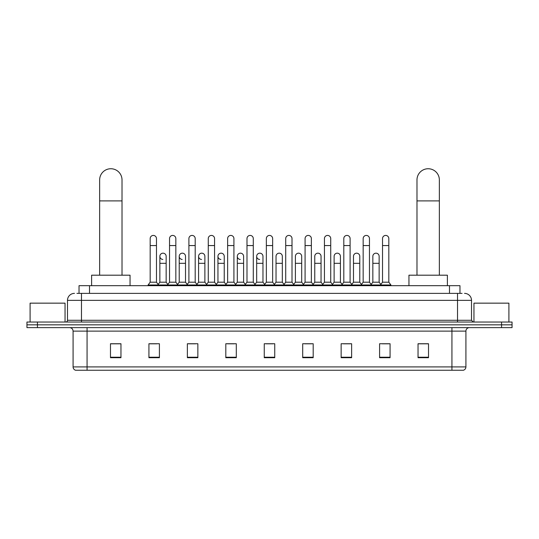 <?xml version="1.0" encoding="UTF-8"?>
<svg xmlns="http://www.w3.org/2000/svg" width="539" height="539" viewBox="0 0 539 539"><rect width="100%" height="100%" fill="white"/><g stroke="black" fill="none" stroke-linecap="round" stroke-linejoin="round"><path stroke-width="0.81" d="M79.031 293.371L79.031 285.683L459.969 285.683L459.969 293.371M77.09 293.371L462.071 293.371M76.929 293.371L81.47 293.371L81.47 300.358L67.49 300.358L67.49 320.281A1.745 1.745 0 0 1 65.745 322.032M74.483 293.371A6.987 6.987 0 0 0 67.49 300.358M464.517 293.371A6.987 6.987 0 0 1 471.51 300.358L471.51 320.281L473.255 322.032M37.434 322.032L26.95 322.032L26.95 324.828L37.434 324.828L26.95 324.828L26.95 327.624L37.434 327.624L37.434 324.828L501.566 324.828L37.434 324.828L37.434 322.032L501.566 322.032L501.566 324.828L512.05 324.828L501.566 324.828L501.566 327.624L37.434 327.624M501.566 327.624L512.05 327.624L512.05 322.032L501.566 322.032M465.918 366.904C465.817 368.582 464.982 369.7 463.399 370.259L451.938 370.259L451.938 366.904L465.918 366.904L465.918 331.114A3.497 3.497 0 0 1 469.408 327.624M451.938 370.259L75.601 370.259A3.497 3.497 0 0 1 73.082 366.904L73.082 331.114C72.88 328.992 71.714 327.827 69.592 327.624M428.518 357.714L428.518 343.734L418.035 343.734L418.035 357.714L428.518 357.714M390.074 357.714L390.074 343.734L379.591 343.734L379.591 357.714L390.074 357.714M351.63 357.714L351.63 343.734L341.147 343.734L341.147 357.714L351.63 357.714M313.186 357.714L313.186 343.734L302.702 343.734L302.702 357.714L313.186 357.714M120.965 357.714L120.965 343.734L110.482 343.734L110.482 357.714L120.965 357.714M159.409 357.714L159.409 343.734L148.926 343.734L148.926 357.714L159.409 357.714M197.853 357.714L197.853 343.734L187.37 343.734L187.37 357.714L197.853 357.714M236.298 357.714L236.298 343.734L225.814 343.734L225.814 357.714L236.298 357.714M274.742 357.714L274.742 343.734L264.258 343.734L264.258 357.714L274.742 357.714M343.451 343.801L350.444 343.801M382.178 343.801L389.165 343.801M227.283 343.801L234.27 343.801M188.556 343.801L195.549 343.801M149.835 343.801L156.822 343.801M304.73 343.801L311.717 343.801M266.003 343.801L272.997 343.801M120.965 343.801L110.482 343.801M428.518 343.801L418.035 343.801M65.044 322.032L65.044 303.154L30.096 303.154L30.096 322.032M99.648 275.2L99.648 179.925A11.184 11.184 0 0 1 110.832 168.741A11.184 11.184 0 0 1 122.016 179.925A11.184 11.184 0 0 0 110.832 168.741M122.016 275.2L122.016 179.925M130.054 285.683L130.054 275.2L91.61 275.2L91.61 285.683M416.984 275.2L416.984 179.925A11.184 11.184 0 0 1 428.168 168.741A11.184 11.184 0 0 1 439.352 179.925A11.184 11.184 0 0 0 428.168 168.741M439.352 275.2L439.352 179.925M447.39 285.683L447.39 275.2L408.946 275.2L408.946 285.683M150.179 245.562L156.472 245.562L156.472 282.187L150.179 282.187L150.179 238.568A3.146 3.146 0 0 1 153.527 235.428A3.146 3.146 0 0 1 156.472 238.568A3.146 3.146 0 0 0 153.527 235.428M150.179 282.187L148.084 284.983L148.084 285.683M156.472 282.187L158.567 284.983L148.084 284.983M169.542 282.187L169.542 245.562L175.835 245.562L175.835 282.187L169.542 282.187L167.447 284.983L158.567 284.983L158.567 285.683M169.542 245.562L169.542 238.568A3.146 3.146 0 0 1 172.884 235.428A3.146 3.146 0 0 1 175.835 238.568A3.146 3.146 0 0 0 172.884 235.428M175.835 282.187L177.931 284.983L167.447 284.983L167.447 285.683M188.906 282.187L188.906 245.562L195.199 245.562L195.199 282.187L188.906 282.187L186.811 284.983L177.931 284.983L177.931 285.683M188.906 245.562L188.906 238.568A3.146 3.146 0 0 1 192.248 235.428A3.146 3.146 0 0 1 195.199 238.568A3.146 3.146 0 0 0 192.248 235.428M195.199 282.187L197.294 284.983L186.811 284.983L186.811 285.683M208.27 282.187L208.27 245.562L214.562 245.562L214.562 282.187L208.27 282.187L206.174 284.983L197.294 284.983L197.294 285.683M208.27 245.562L208.27 238.568A3.146 3.146 0 0 1 211.611 235.428A3.146 3.146 0 0 1 214.562 238.568A3.146 3.146 0 0 0 211.611 235.428M214.562 282.187L216.658 284.983L206.174 284.983L206.174 285.683M227.633 282.187L227.633 245.562L233.919 245.562L233.919 282.187L227.633 282.187L225.531 284.983L216.658 284.983L216.658 285.683M227.633 245.562L227.633 238.568A3.146 3.146 0 0 1 230.975 235.428A3.146 3.146 0 0 1 233.919 238.568A3.146 3.146 0 0 0 230.975 235.428M233.919 282.187L236.021 284.983L225.531 284.983L225.531 285.683M246.99 282.187L246.99 245.562L253.283 245.562L253.283 282.187L246.99 282.187L244.895 284.983L236.021 284.983L236.021 285.683M246.99 245.562L246.99 238.568A3.146 3.146 0 0 1 250.339 235.428A3.146 3.146 0 0 1 253.283 238.568A3.146 3.146 0 0 0 250.339 235.428M253.283 282.187L255.378 284.983L244.895 284.983L244.895 285.683M266.354 282.187L266.354 245.562L272.646 245.562L272.646 282.187L266.354 282.187L264.258 284.983L255.378 284.983L255.378 285.683M266.354 245.562L266.354 238.568A3.146 3.146 0 0 1 269.695 235.428A3.146 3.146 0 0 1 272.646 238.568A3.146 3.146 0 0 0 269.695 235.428M272.646 282.187L274.742 284.983L264.258 284.983L264.258 285.683M285.717 282.187L285.717 245.562L292.01 245.562L292.01 282.187L285.717 282.187L283.622 284.983L274.742 284.983L274.742 285.683M285.717 245.562L285.717 238.568A3.146 3.146 0 0 1 289.059 235.428A3.146 3.146 0 0 1 292.01 238.568A3.146 3.146 0 0 0 289.059 235.428M292.01 282.187L294.105 284.983L283.622 284.983L283.622 285.683M305.081 282.187L305.081 245.562L311.367 245.562L311.367 282.187L305.081 282.187L302.979 284.983L294.105 284.983L294.105 285.683M305.081 245.562L305.081 238.568A3.146 3.146 0 0 1 308.423 235.428A3.146 3.146 0 0 1 311.367 238.568A3.146 3.146 0 0 0 308.423 235.428M311.367 282.187L313.469 284.983L302.979 284.983L302.979 285.683M324.438 282.187L324.438 245.562L330.73 245.562L330.73 282.187L324.438 282.187L322.342 284.983L313.469 284.983L313.469 285.683M324.438 245.562L324.438 238.568A3.146 3.146 0 0 1 327.786 235.428A3.146 3.146 0 0 1 330.73 238.568A3.146 3.146 0 0 0 327.786 235.428M330.73 282.187L332.826 284.983L322.342 284.983L322.342 285.683M343.801 282.187L343.801 245.562L350.094 245.562L350.094 282.187L343.801 282.187L341.706 284.983L332.826 284.983L332.826 285.683M343.801 245.562L343.801 238.568A3.146 3.146 0 0 1 347.143 235.428A3.146 3.146 0 0 1 350.094 238.568A3.146 3.146 0 0 0 347.143 235.428M350.094 282.187L352.189 284.983L341.706 284.983L341.706 285.683M363.165 282.187L363.165 245.562L369.458 245.562L369.458 282.187L363.165 282.187L361.069 284.983L352.189 284.983L352.189 285.683M363.165 245.562L363.165 238.568A3.146 3.146 0 0 1 366.507 235.428A3.146 3.146 0 0 1 369.458 238.568A3.146 3.146 0 0 0 366.507 235.428M369.458 282.187L371.553 284.983L361.069 284.983L361.069 285.683M382.528 282.187L382.528 245.562L388.821 245.562L388.821 282.187L382.528 282.187L380.433 284.983L371.553 284.983L371.553 285.683M382.528 245.562L382.528 238.568A3.146 3.146 0 0 1 385.87 235.428A3.146 3.146 0 0 1 388.821 238.568A3.146 3.146 0 0 0 385.87 235.428M388.821 282.187L390.916 284.983L380.433 284.983L380.433 285.683M390.916 284.983L390.916 285.683M162.812 259.461A3.146 3.146 0 0 1 159.861 256.321A3.146 3.146 0 0 1 163.209 253.182A3.146 3.146 0 0 1 166.153 256.321L166.153 263.315L159.861 263.315L159.861 256.321M166.153 263.315L166.153 282.187L159.861 282.187L159.861 263.315M159.861 282.187L158.17 284.444M166.153 282.187L167.851 284.444M182.175 259.461A3.146 3.146 0 0 1 179.224 256.321A3.146 3.146 0 0 1 182.566 253.182A3.146 3.146 0 0 1 185.517 256.321L185.517 263.315L179.224 263.315L179.224 256.321M185.517 263.315L185.517 282.187L179.224 282.187L179.224 263.315M179.224 282.187L177.533 284.444M185.517 282.187L187.208 284.444M201.532 259.461A3.146 3.146 0 0 1 198.588 256.321A3.146 3.146 0 0 1 201.93 253.182A3.146 3.146 0 0 1 204.881 256.321L204.881 263.315L198.588 263.315L198.588 256.321M204.881 263.315L204.881 282.187L198.588 282.187L198.588 263.315M198.588 282.187L196.89 284.444M204.881 282.187L206.572 284.444M220.896 259.461A3.146 3.146 0 0 1 217.951 256.321A3.146 3.146 0 0 1 221.293 253.182A3.146 3.146 0 0 1 224.237 256.321L224.237 263.315L217.951 263.315L217.951 256.321M224.237 263.315L224.237 282.187L217.951 282.187L217.951 263.315M217.951 282.187L216.254 284.444M224.237 282.187L225.935 284.444M240.259 259.461A3.146 3.146 0 0 1 237.308 256.321A3.146 3.146 0 0 1 240.657 253.182A3.146 3.146 0 0 1 243.601 256.321L243.601 263.315L237.308 263.315L237.308 256.321M243.601 263.315L243.601 282.187L237.308 282.187L237.308 263.315M237.308 282.187L235.617 284.444M243.601 282.187L245.299 284.444M259.623 259.461A3.146 3.146 0 0 1 256.672 256.321A3.146 3.146 0 0 1 260.014 253.182A3.146 3.146 0 0 1 262.965 256.321L262.965 263.315L256.672 263.315L256.672 256.321M262.965 263.315L262.965 282.187L256.672 282.187L256.672 263.315M256.672 282.187L254.981 284.444M262.965 282.187L264.662 284.444M276.035 256.321A3.146 3.146 0 0 1 279.377 253.182A3.146 3.146 0 0 1 282.328 256.321L282.328 263.315L276.035 263.315L276.035 256.321M282.328 263.315L282.328 282.187L276.035 282.187L276.035 263.315M276.035 282.187L274.338 284.444M282.328 282.187L284.019 284.444M295.399 256.321A3.146 3.146 0 0 1 298.741 253.182A3.146 3.146 0 0 1 301.692 256.321L301.692 263.315L295.399 263.315L295.399 256.321M301.692 263.315L301.692 282.187L295.399 282.187L295.399 263.315M295.399 282.187L293.701 284.444M301.692 282.187L303.383 284.444M314.763 256.321A3.146 3.146 0 0 1 318.104 253.182A3.146 3.146 0 0 1 321.049 256.321L321.049 263.315L314.763 263.315L314.763 256.321M321.049 263.315L321.049 282.187L314.763 282.187L314.763 263.315M314.763 282.187L313.065 284.444M321.049 282.187L322.746 284.444M334.119 256.321A3.146 3.146 0 0 1 337.468 253.182A3.146 3.146 0 0 1 340.412 256.321L340.412 263.315L334.119 263.315L334.119 256.321M340.412 263.315L340.412 282.187L334.119 282.187L334.119 263.315M334.119 282.187L332.428 284.444M340.412 282.187L342.11 284.444M353.483 256.321A3.146 3.146 0 0 1 356.825 253.182A3.146 3.146 0 0 1 359.776 256.321L359.776 263.315L353.483 263.315L353.483 256.321M359.776 263.315L359.776 282.187L353.483 282.187L353.483 263.315M353.483 282.187L351.792 284.444M359.776 282.187L361.467 284.444M372.847 256.321A3.146 3.146 0 0 1 376.188 253.182A3.146 3.146 0 0 1 379.139 256.321L379.139 263.315L372.847 263.315L372.847 256.321M379.139 263.315L379.139 282.187L372.847 282.187L372.847 263.315M372.847 282.187L371.149 284.444M379.139 282.187L380.83 284.444M508.904 322.032L508.904 303.154L473.956 303.154L473.956 322.032M89.514 293.371L89.514 285.683M449.486 293.371L449.486 285.683M81.47 322.032L81.47 320.281L471.51 320.281M67.49 320.281L81.47 320.281L81.47 300.358L457.53 300.358L457.53 322.032M471.51 300.358L457.53 300.358L457.53 293.371M451.938 327.624L451.938 331.114L73.082 331.114M465.918 331.114L451.938 331.114L451.938 366.904L87.062 366.904L87.062 370.259M73.082 366.904L87.062 366.904L87.062 327.624M274.742 357.229L264.258 357.229M236.298 357.229L225.814 357.229M197.853 357.229L187.37 357.229M159.409 357.229L148.926 357.229M120.965 357.229L110.482 357.229M313.186 357.229L302.702 357.229M351.63 357.229L341.147 357.229M390.074 357.229L379.591 357.229M428.518 357.229L418.035 357.229M99.648 200.892L122.016 200.892M416.984 200.892L439.352 200.892M156.472 245.562L156.472 238.568M175.835 245.562L175.835 238.568M195.199 245.562L195.199 238.568M214.562 245.562L214.562 238.568M233.919 245.562L233.919 238.568M253.283 245.562L253.283 238.568M272.646 245.562L272.646 238.568M292.01 245.562L292.01 238.568M311.367 245.562L311.367 238.568M330.73 245.562L330.73 238.568M350.094 245.562L350.094 238.568M369.458 245.562L369.458 238.568M388.821 245.562L388.821 238.568"/></g></svg>
